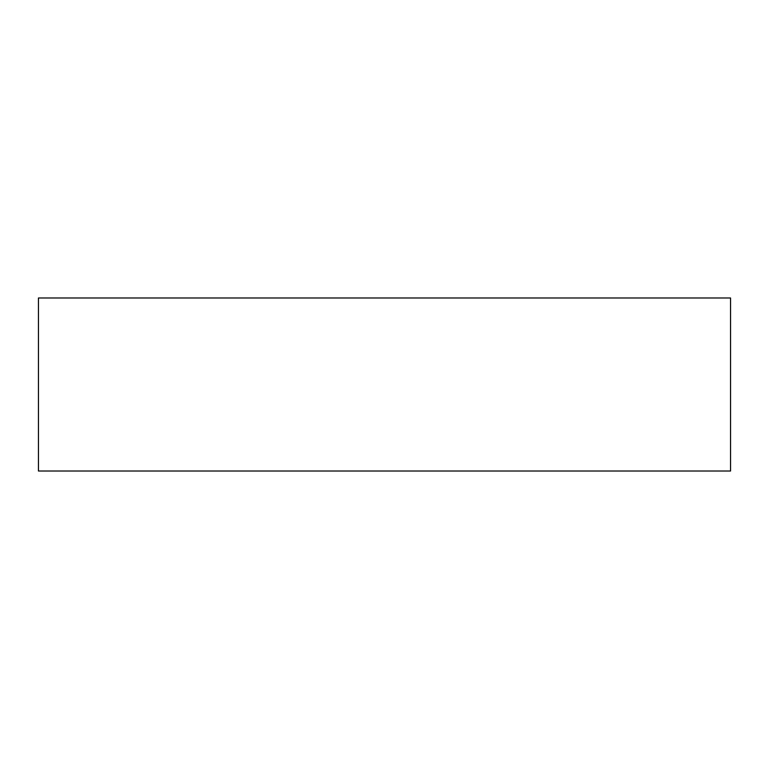 <?xml version="1.0" encoding="UTF-8"?>
<svg xmlns="http://www.w3.org/2000/svg" width="769" height="769" viewBox="0 0 769 769"><rect width="100%" height="100%" fill="white"/><g stroke="black" fill="none" stroke-linecap="round" stroke-linejoin="round"><path stroke-width="1.15" d="M730.55 471.013L38.45 471.013L38.45 297.988L730.55 297.988L730.55 471.013"/></g></svg>
